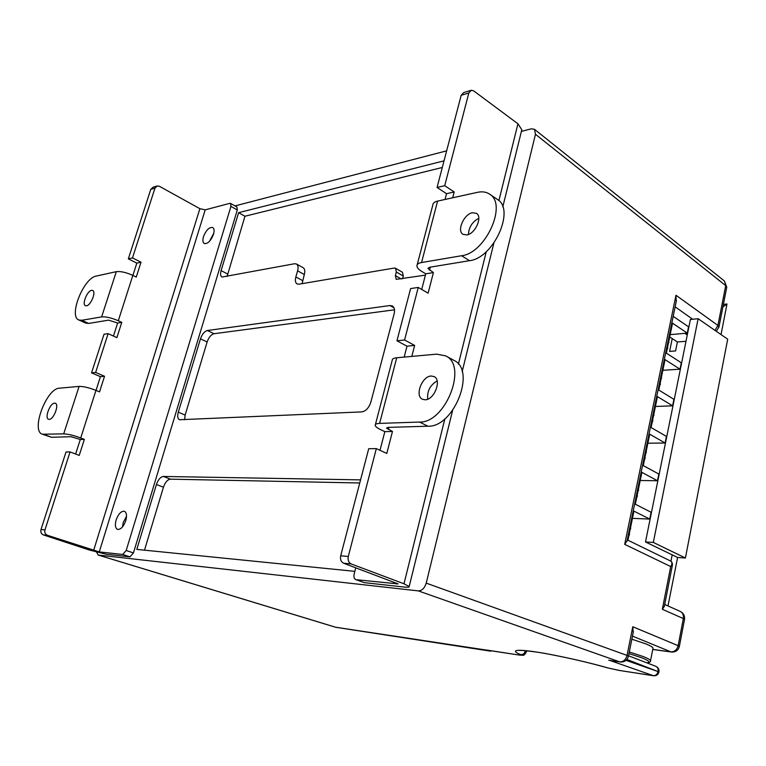 <?xml version="1.0" encoding="UTF-8"?>
<svg xmlns="http://www.w3.org/2000/svg" width="766" height="766" viewBox="0 0 766 766"><rect width="100%" height="100%" fill="white"/><g stroke="black" fill="none" stroke-linecap="round" stroke-linejoin="round"><path stroke-width="1.15" d="M673.19 316.358L688.557 326.804L687.284 333.114L672.519 323.175L666.372 353.145L681.29 362.787L679.997 369.193L665.041 359.618L658.789 390.057L673.917 399.316L672.605 405.817L657.439 396.635L651.09 427.533L666.43 436.4L665.099 442.997L649.721 434.207L643.277 465.594L658.827 474.039L657.477 480.742L641.889 472.363L635.34 504.239L651.11 512.272L649.74 519.08L633.932 511.123L627.957 540.222M687.284 333.114L670.164 334.637M679.997 369.193L662.849 370.294M672.605 405.817L655.418 406.487M665.099 442.997L647.873 443.217M657.477 480.742L640.213 480.502M649.74 519.08L632.448 518.352M629.231 534.017L629.499 534.572M630.198 529.306L630.351 528.54M667.588 347.199L667.76 348.09M668.373 343.36L668.632 342.124M660.148 383.44L660.34 384.264M660.972 379.438L661.202 378.289M652.594 420.228L652.804 420.994M653.446 416.062L653.666 415M644.924 457.58L645.154 458.269M645.815 453.242L646.016 452.275M637.13 495.506L637.389 496.129M638.068 490.987L638.241 490.116M608.74 660.254L619.665 661.862L418.313 590.892L98.287 555.053L335.575 627.22L518.525 654.949C521.33 655.351 522.019 655.227 520.583 654.566C512.416 651.339 511.812 648.409 535.319 651.866C559.304 655.466 592.989 663.528 608.032 667.971L618.976 670.394L653.331 675.679L610.004 660.493M518.525 654.949L486.333 649.989M234.98 205.91L446.645 150.845M521.407 131.398L531.307 128.822L534.477 129.301L535.463 134.28L426.231 583.127L627.038 655.409L632.793 626.751L678.149 645.681L683.339 618.564L662.341 609.267L670.71 566.562C672.404 564.044 672.318 562.167 670.442 560.932L670.432 560.932C671.849 561.65 672.51 563.029 672.414 565.059L670.71 566.562L624.702 544.348L675.976 295.245L717.924 325.445L725.718 285.622L535.463 134.28M361.763 411.907C365.899 411.15 368.934 407.866 370.868 402.045L394.126 313.84C395.026 309.952 394.442 307.319 392.384 305.95L389.951 305.548L207.394 330.51C204.465 331.362 202.157 334.129 200.481 338.811L178.296 412.165C177.243 416.13 177.635 418.648 179.464 419.739L361.763 411.907M444.031 160.85L238.628 212.67L221.106 270.609C220.196 273.912 220.493 276.057 221.977 277.043L294.546 263.743L296.461 263.992C298.108 265.093 298.491 267.382 297.601 270.838L295.858 276.938C294.948 280.452 295.36 282.788 297.064 283.927L298.951 284.186L394.27 268.052L395.553 268.253L396.338 271.987L395.38 275.588L396.194 279.36L425.417 275.128M360.566 479.88L163.397 476.452C160.506 476.902 158.179 479.593 156.417 484.524L136.798 549.394L354.859 571.35M418.313 590.892C421.97 590.739 424.613 588.154 426.231 583.127M96.573 552.171L98.287 555.053M524.155 650.554L526.414 651.914M724.387 280.978L726.685 287.518M676.215 301.622L675.976 295.245M627.048 540.882L624.702 544.348M335.269 627.153L98.029 554.996M672.471 564.762L664.333 606.375L662.341 609.267M664.448 605.81L664.333 606.375M490.23 651.071L491.81 650.861M633.195 632.457L632.793 626.751M609.679 660.445L619.665 661.862C623.371 661.958 625.822 659.813 627.038 655.409L628.417 656.309M359.752 482.982L170.416 479.162C167.515 479.593 165.188 482.274 163.445 487.186L144.496 550.17M395.553 268.253L402.485 272.313L403.289 276.047L402.571 278.757M296.461 263.992L303.145 267.679C304.801 268.789 305.194 271.068 304.313 274.515L302.11 283.65M442.298 167.476L244.948 216.242L227.081 276.526M244.948 216.242L238.628 212.67M394.509 309.809L214.04 333.717C211.1 334.55 208.792 337.308 207.126 341.981L185.133 415.086L184.606 419.72M652.891 648.697L653.005 648.141C652.67 647.098 650.248 645.661 645.738 643.842L631.845 639.198M91.575 290.343C87.171 290.879 81.732 304.466 85.438 305.72L86.491 305.825C90.886 305.395 96.392 291.693 92.686 290.448L91.575 290.343M54.549 403.146C50.02 403.06 44.38 418.092 48.517 419.251L49.225 419.366C53.735 419.548 59.451 404.4 55.315 403.251L54.549 403.146M125.777 520.65C127.089 515.633 126.629 512.511 124.398 511.276C121.172 510.979 118.414 513.881 116.135 519.98C114.795 525.016 115.254 528.147 117.524 529.392C120.741 529.679 123.489 526.769 125.777 520.65M126.534 516.227L123.23 522.469L122.474 526.922M213.484 234.319C214.461 230.805 214.202 228.536 212.699 227.512C209.204 227.023 206.131 230.078 203.478 236.684C202.483 240.208 202.751 242.496 204.273 243.531C207.749 244.009 210.822 240.936 213.484 234.319M213.781 233.199L209.53 241.271M70.051 451.921L44.964 529.88C44.38 532.485 45.194 534.285 47.415 535.3L43.442 534.927C41.23 533.921 40.416 532.121 41 529.526L66.029 451.969L70.051 451.921L79.233 455.406L84.356 439.378L80.717 437.96C73.689 435.375 68.011 434.016 63.693 433.872L42.36 434.217C30.554 430.846 46.487 388.238 59.461 388.18L79.09 386.409C83.427 386.361 89.057 387.682 95.97 390.392L99.542 391.886L104.54 376.269L100.432 376.671L91.547 372.87L104.004 334.263L108.121 333.65L116.892 337.634L121.775 322.352L118.299 320.743C111.558 317.852 105.995 316.578 101.629 316.904L81.751 320.284L78.86 319.987C68.289 316.368 83.628 277.838 96.267 276.066L116.308 271.662C120.693 271.154 126.199 272.399 132.834 275.396L136.252 277.091L141.021 262.183L132.499 257.893L154.971 188.101L150.758 189.374L128.334 258.86L136.836 263.121L132.891 275.425M121.775 322.352L117.629 323.013L108.628 320.14L88.655 323.434L85.754 323.118L78.86 319.987M84.356 439.378L80.296 439.483L71.018 436.716L51.475 437.29L42.36 434.217M100.432 376.671L96.028 390.411M47.415 535.3L99.264 551.922L122.713 554.46L126.189 550.495L230.949 206.389L230.595 203.43L229.762 203.363L205.202 209.846L199.878 208.678L159.452 186.32L157.317 185.927L154.971 188.101M43.442 534.927L89.507 550.074L106.417 554.278L129.971 556.872L122.713 554.46M230.595 203.43L236.943 207.021L237.307 209.989L230.949 206.389M126.189 550.495L133.447 552.928L237.307 209.989M133.447 552.928L129.971 556.872M108.121 333.65L95.635 372.439L104.54 376.269M80.296 439.483L75.623 454.037M117.629 323.013L113.445 336.073M150.758 189.374L153.095 187.21L156.666 186.119M136.836 263.121L141.021 262.183M91.547 372.87L95.635 372.439M128.334 258.86L132.499 257.893M425.168 399.785C434.303 399.938 441.992 379.955 434.121 376.594L431.172 376.02C421.999 376.096 414.502 395.917 422.411 399.239L425.168 399.785M466.82 234.932C475.246 233.898 482.848 216.816 476.442 213.35L472.43 212.737C463.966 213.982 456.555 230.911 462.99 234.329L466.82 234.932M375.407 424.546L392.202 360.336C392.144 358.928 393.647 358.076 396.731 357.76L436.697 354.151L445.649 355.874C468.074 365.574 445.534 423.129 419.538 422.066L379.62 423.387C376.546 423.521 375.062 424.182 375.187 425.369C375.464 426.624 377.303 428.06 380.712 429.697L384.838 431.651L380.003 450.312M437.147 380.951C430.138 385.039 426.988 391.11 427.706 399.182M445.649 355.874L453.932 360.384C476.414 370.131 454.037 427.371 428.002 426.222L388.017 427.39L386.514 428.05L392.47 431.45L384.838 431.651M417.211 264.72L432.819 205.02C432.905 203.134 434.485 201.831 437.577 201.104L477.591 192.314C482.245 191.318 486.219 191.912 489.522 194.095C507.781 204.101 485.51 253.307 461.563 255.739L421.559 262.537C418.475 263.102 416.915 264.241 416.886 265.936C417.01 267.707 418.676 269.555 421.875 271.49L425.762 273.807L421.712 289.443M478.807 218.3C472.344 221.757 468.878 227.138 468.428 234.463M489.522 194.095L497.306 199.371C515.623 209.434 493.486 258.362 469.51 260.679L429.467 267.277L427.878 268.416L433.412 272.581L425.762 273.807M411.821 356.401L414.645 345.428L404.582 339.989L418.255 287.442L428.108 293.167L433.412 272.581M452.696 197.781L454.19 191.969L444.711 185.698L468.83 92.973L471.387 90.216L473.733 90.915L517.94 123.786L521.809 129.751L521.474 131.101M351.163 563.929L343.57 563.211C341.014 561.871 340.056 559.4 340.698 555.8L348.281 556.47C347.64 560.09 348.597 562.57 351.163 563.929L403.998 583.788L409.178 586.555C409.389 587.254 407.866 587.426 404.63 587.091L364.3 582.648L355.788 579.603L364.3 582.648M343.57 563.211L398.061 583.893L356.314 579.718M355.778 567.778L354.17 574.012C353.576 576.884 354.122 578.742 355.788 579.603M454.19 191.969L446.53 193.693L437.07 187.459L461.18 95.29L463.736 92.552L470.678 90.436M340.698 555.8L368.714 448.713L376.326 448.627L386.811 453.434L392.47 431.45M414.645 345.428L406.995 346.184L404.17 357.09M406.995 346.184L396.951 340.784L410.614 288.571L418.255 287.442M446.53 193.693L445.036 199.466M348.281 556.47L376.326 448.627M444.711 185.698L437.07 187.459M404.582 339.989L396.951 340.784M686.001 341.263L677.403 341.981L675.583 350.943L669.608 351.403L672.232 338.562M721.036 334.57L726.991 303.997L723.391 304.38M645.499 541.964L690.396 319.47L698.123 318.713L727.7 339.185L685.417 558.002L653.331 542.424L645.499 541.964L677.613 557.466L685.417 558.002M677.613 557.466L667.99 605.935M664.716 604.441L668.163 605.954M698.123 318.713L653.331 542.424M670.949 561.229L672.194 554.852M726.991 303.997L722.893 306.907M687.274 334.981L684.823 333.334M677.403 341.981L669.704 336.896M626.023 660.349L658.042 671.571L626.904 659.449M686.326 334.349L687.418 334.254M692.646 319.25L675.143 306.831M652.756 649.405L670.892 651.847L632.467 636.125M520.583 654.566C522.958 654.758 524.538 653.59 525.313 651.071L525.083 650.631M718.92 327.245L717.924 325.445L714.956 330.366M490.604 651.167L336.092 627.335M680.227 611.421C682.765 612.79 683.799 615.175 683.339 618.564L684.526 619.378C684.919 615.797 683.492 613.145 680.227 611.421L664.706 604.47M684.498 619.503L679.356 646.427L678.149 645.681C676.981 649.865 674.559 651.923 670.892 651.847L671.61 652.029M679.337 646.542L679.356 646.427C678.245 650.382 675.612 652.249 671.447 652.01L652.737 649.482M526.462 651.694L525.409 650.669M526.587 650.774L526.443 651.77C523.456 656.96 523.532 654.873 518.802 655.016L518.888 655.026M608.032 667.971L619.608 670.489M618.976 670.394L653.599 675.756C656.385 675.947 658.166 674.722 658.923 672.06L658.913 672.117M628.522 655.782L655.811 666.315C657.649 667.215 658.406 668.9 658.08 671.37L658.961 671.859L658.042 671.571C657.285 674.386 655.715 675.756 653.331 675.679L653.599 675.756M655.811 666.315C658.185 667.445 659.239 669.293 658.961 671.859L658.952 671.916M163.445 487.186L156.417 484.524M170.416 479.162L163.397 476.452M401.212 278.968L395.38 275.588M403.289 276.047L396.338 271.987M302.58 280.595L295.858 276.938M304.313 274.515L297.601 270.838M227.579 273.989L221.106 270.609M185.133 415.086L178.296 412.165M207.126 341.981L200.481 338.811M214.04 333.717L207.394 330.51M394.002 307.808L389.951 305.548M646.839 662.849C650.679 662.36 648.993 660.675 641.784 657.793L628.963 653.57M629.288 651.971L643.229 656.548C647.758 658.329 650.2 659.708 650.545 660.675L650.43 661.202M101.629 316.904L116.308 271.662M63.693 433.872L79.09 386.409M44.256 434.514L51.475 437.29M81.751 320.284L88.655 323.434M118.299 320.743L132.834 275.396M99.264 551.922L205.202 209.846M93.605 550.515L199.878 208.678M80.717 437.96L95.97 390.392M41 529.526L44.964 529.88M396.731 357.76L379.62 423.387M437.577 201.104L421.559 262.537M419.538 422.066L428.002 426.222M461.563 255.739L469.51 260.679M388.879 427.371L388.333 429.487M396.798 583.156L396.568 584.075M430.329 267.133L429.525 270.254M517.94 123.786L498.905 200.654M486.266 251.679L458.403 364.137M444.864 418.801L403.998 583.788M468.83 92.973L461.18 95.29M629.556 534.448L628.848 535.846M630.667 528.904L630.552 527.544M667.847 347.879L667.167 349.239M668.89 342.584L668.775 341.416M660.416 384.082L659.737 385.442M661.47 378.739L661.364 377.533M652.881 420.821L652.192 422.19M653.944 415.431L653.829 414.186M645.221 458.116L644.532 459.495M646.303 452.687L646.188 451.404M637.446 495.995L636.747 497.383M638.547 490.499L638.432 489.187M534.477 129.301L724.416 281.007L726.752 287.193L718.977 326.938L716.287 331.285M676.426 300.578L626.933 541.447M627.249 539.877L670.432 560.932M633.377 631.586L628.436 656.203C627.23 660.349 624.462 662.274 620.125 661.987M518.793 650.411L522.067 650.42C532.159 651.33 541.418 652.642 549.835 654.356C570.641 658.339 589.954 662.868 607.773 667.923M647.002 662.916C649.683 662.523 650.87 661.776 650.545 660.675L653.005 648.141M521.809 129.751L502.793 206.897M493.859 243.119L462.166 371.644M452.601 410.471L409.178 586.555"/></g></svg>
